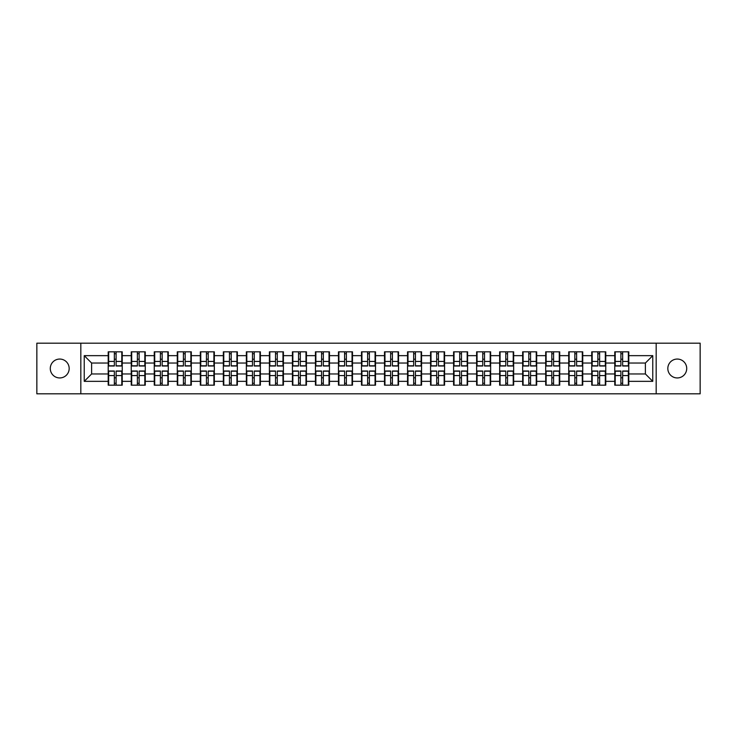 <?xml version="1.0" encoding="UTF-8"?>
<svg xmlns="http://www.w3.org/2000/svg" width="737" height="737" viewBox="0 0 737 737"><rect width="100%" height="100%" fill="white"/><g stroke="black" fill="none" stroke-linecap="round" stroke-linejoin="round"><path stroke-width="1.11" d="M677.275 377.943A9.443 9.443 0 0 1 667.823 368.5A9.443 9.443 0 0 1 677.275 359.057A9.443 9.443 0 0 1 686.718 368.5A9.443 9.443 0 0 1 677.275 377.943M59.725 377.943A9.443 9.443 0 0 1 50.282 368.5A9.443 9.443 0 0 1 59.725 359.057A9.443 9.443 0 0 1 69.177 368.5A9.443 9.443 0 0 1 59.725 377.943M656.17 393.816L700.15 393.816L700.15 343.184L656.17 343.184L656.17 393.816L80.83 393.816L80.83 343.184L36.85 343.184L36.85 393.816L80.83 393.816M656.17 343.184L80.83 343.184M645.391 373.963L645.391 363.037L628.79 363.037L628.79 373.963L645.391 373.963L652.77 381.342L652.77 355.658L628.79 355.658L628.79 351.825L614.769 351.825L614.769 363.037L605.759 363.037L605.759 373.963L614.769 373.963L614.769 363.037M652.77 381.342L628.79 381.342L628.79 385.175L614.769 385.175L614.769 381.342L605.759 381.342L605.759 385.175L591.737 385.175L591.737 381.342L582.737 381.342L582.737 385.175L568.715 385.175L568.715 381.342L559.715 381.342L559.715 385.175L545.693 385.175L545.693 381.342L536.683 381.342L536.683 385.175L522.662 385.175L522.662 381.342L513.661 381.342L513.661 385.175L499.64 385.175L499.64 381.342L490.639 381.342L490.639 385.175L476.618 385.175L476.618 381.342L467.608 381.342L467.608 385.175L453.587 385.175L453.587 381.342L444.586 381.342L444.586 385.175L430.565 385.175L430.565 381.342L421.564 381.342L421.564 385.175L407.543 385.175L407.543 381.342L398.533 381.342L398.533 385.175L384.511 385.175L384.511 381.342L375.511 381.342L375.511 385.175L361.489 385.175L361.489 381.342L352.489 381.342L352.489 385.175L338.467 385.175L338.467 381.342L329.457 381.342L329.457 385.175L315.436 385.175L315.436 381.342L306.435 381.342L306.435 385.175L292.414 385.175L292.414 381.342L283.413 381.342L283.413 385.175L269.392 385.175L269.392 381.342L260.382 381.342L260.382 385.175L246.361 385.175L246.361 381.342L237.36 381.342L237.36 385.175L223.339 385.175L223.339 381.342L214.338 381.342L214.338 385.175L200.317 385.175L200.317 381.342L191.307 381.342L191.307 385.175L177.285 385.175L177.285 381.342L168.285 381.342L168.285 385.175L154.263 385.175L154.263 381.342L145.263 381.342L145.263 385.175L131.241 385.175L131.241 381.342L122.231 381.342L122.231 385.175L108.21 385.175L108.21 381.342L84.23 381.342L84.23 355.658L108.21 355.658L108.21 363.037L91.609 363.037L91.609 373.963L108.21 373.963L108.21 363.037M614.769 355.658L605.759 355.658L605.759 351.825L591.737 351.825L591.737 355.658L582.737 355.658L582.737 351.825L568.715 351.825L568.715 355.658L559.715 355.658L559.715 351.825L545.693 351.825L545.693 355.658L536.683 355.658L536.683 351.825L522.662 351.825L522.662 355.658L513.661 355.658L513.661 351.825L499.64 351.825L499.64 355.658L490.639 355.658L490.639 351.825L476.618 351.825L476.618 355.658L467.608 355.658L467.608 351.825L453.587 351.825L453.587 355.658L444.586 355.658L444.586 351.825L430.565 351.825L430.565 355.658L421.564 355.658L421.564 351.825L407.543 351.825L407.543 355.658L398.533 355.658L398.533 351.825L384.511 351.825L384.511 355.658L375.511 355.658L375.511 351.825L361.489 351.825L361.489 355.658L352.489 355.658L352.489 351.825L338.467 351.825L338.467 355.658L329.457 355.658L329.457 351.825L315.436 351.825L315.436 355.658L306.435 355.658L306.435 351.825L292.414 351.825L292.414 355.658L283.413 355.658L283.413 351.825L269.392 351.825L269.392 355.658L260.382 355.658L260.382 351.825L246.361 351.825L246.361 355.658L237.36 355.658L237.36 351.825L223.339 351.825L223.339 355.658L214.338 355.658L214.338 351.825L200.317 351.825L200.317 355.658L191.307 355.658L191.307 351.825L177.285 351.825L177.285 355.658L168.285 355.658L168.285 351.825L154.263 351.825L154.263 355.658L145.263 355.658L145.263 351.825L131.241 351.825L131.241 355.658L122.231 355.658L122.231 351.825L108.21 351.825L108.21 355.658M614.769 373.963L614.769 381.342M605.759 373.963L605.759 381.342M605.759 355.658L605.759 363.037M582.737 373.963L591.737 373.963L591.737 363.037L582.737 363.037L582.737 381.342M591.737 373.963L591.737 381.342M591.737 355.658L591.737 363.037M582.737 355.658L582.737 363.037M559.715 373.963L568.715 373.963L568.715 363.037L559.715 363.037L559.715 381.342M568.715 373.963L568.715 381.342M568.715 355.658L568.715 363.037M559.715 355.658L559.715 363.037M536.683 373.963L545.693 373.963L545.693 363.037L536.683 363.037L536.683 381.342M545.693 373.963L545.693 381.342M545.693 355.658L545.693 363.037M536.683 355.658L536.683 363.037M513.661 373.963L522.662 373.963L522.662 363.037L513.661 363.037L513.661 381.342M522.662 373.963L522.662 381.342M522.662 355.658L522.662 363.037M513.661 355.658L513.661 363.037M490.639 373.963L499.64 373.963L499.64 363.037L490.639 363.037L490.639 381.342M499.64 373.963L499.64 381.342M499.64 355.658L499.64 363.037M490.639 355.658L490.639 363.037M467.608 373.963L476.618 373.963L476.618 363.037L467.608 363.037L467.608 381.342M476.618 373.963L476.618 381.342M476.618 355.658L476.618 363.037M467.608 355.658L467.608 363.037M444.586 373.963L453.587 373.963L453.587 363.037L444.586 363.037L444.586 381.342M453.587 373.963L453.587 381.342M453.587 355.658L453.587 363.037M444.586 355.658L444.586 363.037M421.564 373.963L430.565 373.963L430.565 363.037L421.564 363.037L421.564 381.342M430.565 373.963L430.565 381.342M430.565 355.658L430.565 363.037M421.564 355.658L421.564 363.037M398.533 373.963L407.543 373.963L407.543 363.037L398.533 363.037L398.533 381.342M407.543 373.963L407.543 381.342M407.543 355.658L407.543 363.037M398.533 355.658L398.533 363.037M375.511 373.963L384.511 373.963L384.511 363.037L375.511 363.037L375.511 381.342M384.511 373.963L384.511 381.342M384.511 355.658L384.511 363.037M375.511 355.658L375.511 363.037M352.489 373.963L361.489 373.963L361.489 363.037L352.489 363.037L352.489 381.342M361.489 373.963L361.489 381.342M361.489 355.658L361.489 363.037M352.489 355.658L352.489 363.037M329.457 373.963L338.467 373.963L338.467 363.037L329.457 363.037L329.457 381.342M338.467 373.963L338.467 381.342M338.467 355.658L338.467 363.037M329.457 355.658L329.457 363.037M306.435 373.963L315.436 373.963L315.436 363.037L306.435 363.037L306.435 381.342M315.436 373.963L315.436 381.342M315.436 355.658L315.436 363.037M306.435 355.658L306.435 363.037M283.413 373.963L292.414 373.963L292.414 363.037L283.413 363.037L283.413 381.342M292.414 373.963L292.414 381.342M292.414 355.658L292.414 363.037M283.413 355.658L283.413 363.037M260.382 373.963L269.392 373.963L269.392 363.037L260.382 363.037L260.382 381.342M269.392 373.963L269.392 381.342M269.392 355.658L269.392 363.037M260.382 355.658L260.382 363.037M237.36 373.963L246.361 373.963L246.361 363.037L237.36 363.037L237.36 381.342M246.361 373.963L246.361 381.342M246.361 355.658L246.361 363.037M237.36 355.658L237.36 363.037M214.338 373.963L223.339 373.963L223.339 363.037L214.338 363.037L214.338 381.342M223.339 373.963L223.339 381.342M223.339 355.658L223.339 363.037M214.338 355.658L214.338 363.037M191.307 373.963L200.317 373.963L200.317 363.037L191.307 363.037L191.307 381.342M200.317 373.963L200.317 381.342M200.317 355.658L200.317 363.037M191.307 355.658L191.307 363.037M168.285 373.963L177.285 373.963L177.285 363.037L168.285 363.037L168.285 381.342M177.285 373.963L177.285 381.342M177.285 355.658L177.285 363.037M168.285 355.658L168.285 363.037M145.263 373.963L154.263 373.963L154.263 363.037L145.263 363.037L145.263 381.342M154.263 373.963L154.263 381.342M154.263 355.658L154.263 363.037M145.263 355.658L145.263 363.037M122.231 373.963L131.241 373.963L131.241 363.037L122.231 363.037L122.231 381.342M131.241 373.963L131.241 381.342M131.241 355.658L131.241 363.037M122.231 355.658L122.231 363.037M108.21 373.963L108.21 381.342M91.609 373.963L84.23 381.342M84.23 355.658L91.609 363.037M628.79 373.963L628.79 381.342M628.79 355.658L628.79 363.037M652.77 355.658L645.391 363.037M121.789 351.825L121.789 365.994L116.105 365.994L116.105 351.825M114.336 351.825L114.336 365.994L108.652 365.994L108.652 351.825M114.336 353.742L116.105 353.742M116.105 359.205L114.336 359.205M108.652 385.175L108.652 371.006L114.336 371.006L114.336 385.175M116.105 385.175L116.105 371.006L121.789 371.006L121.789 385.175M116.105 383.258L114.336 383.258M114.336 377.795L116.105 377.795M144.82 351.825L144.82 365.994L139.136 365.994L139.136 351.825M137.368 351.825L137.368 365.994L131.683 365.994L131.683 351.825M137.368 353.742L139.136 353.742M139.136 359.205L137.368 359.205M167.843 351.825L167.843 365.994L162.158 365.994L162.158 351.825M160.39 351.825L160.39 365.994L154.706 365.994L154.706 351.825M160.39 353.742L162.158 353.742M162.158 359.205L160.39 359.205M190.865 351.825L190.865 365.994L185.18 365.994L185.18 351.825M183.412 351.825L183.412 365.994L177.728 365.994L177.728 351.825M183.412 353.742L185.18 353.742M185.18 359.205L183.412 359.205M213.896 351.825L213.896 365.994L208.212 365.994L208.212 351.825M206.443 351.825L206.443 365.994L200.759 365.994L200.759 351.825M206.443 353.742L208.212 353.742M208.212 359.205L206.443 359.205M236.918 351.825L236.918 365.994L231.234 365.994L231.234 351.825M229.465 351.825L229.465 365.994L223.781 365.994L223.781 351.825M229.465 353.742L231.234 353.742M231.234 359.205L229.465 359.205M131.683 385.175L131.683 371.006L137.368 371.006L137.368 385.175M139.136 385.175L139.136 371.006L144.82 371.006L144.82 385.175M139.136 383.258L137.368 383.258M137.368 377.795L139.136 377.795M154.706 385.175L154.706 371.006L160.39 371.006L160.39 385.175M162.158 385.175L162.158 371.006L167.843 371.006L167.843 385.175M162.158 383.258L160.39 383.258M160.39 377.795L162.158 377.795M177.728 385.175L177.728 371.006L183.412 371.006L183.412 385.175M185.18 385.175L185.18 371.006L190.865 371.006L190.865 385.175M185.18 383.258L183.412 383.258M183.412 377.795L185.18 377.795M200.759 385.175L200.759 371.006L206.443 371.006L206.443 385.175M208.212 385.175L208.212 371.006L213.896 371.006L213.896 385.175M208.212 383.258L206.443 383.258M206.443 377.795L208.212 377.795M223.781 385.175L223.781 371.006L229.465 371.006L229.465 385.175M231.234 385.175L231.234 371.006L236.918 371.006L236.918 385.175M231.234 383.258L229.465 383.258M229.465 377.795L231.234 377.795M259.94 351.825L259.94 365.994L254.256 365.994L254.256 351.825M252.487 351.825L252.487 365.994L246.803 365.994L246.803 351.825M252.487 353.742L254.256 353.742M254.256 359.205L252.487 359.205M246.803 385.175L246.803 371.006L252.487 371.006L252.487 385.175M254.256 385.175L254.256 371.006L259.94 371.006L259.94 385.175M254.256 383.258L252.487 383.258M252.487 377.795L254.256 377.795M282.971 351.825L282.971 365.994L277.287 365.994L277.287 351.825M275.518 351.825L275.518 365.994L269.834 365.994L269.834 351.825M275.518 353.742L277.287 353.742M277.287 359.205L275.518 359.205M269.834 385.175L269.834 371.006L275.518 371.006L275.518 385.175M277.287 385.175L277.287 371.006L282.971 371.006L282.971 385.175M277.287 383.258L275.518 383.258M275.518 377.795L277.287 377.795M305.993 351.825L305.993 365.994L300.309 365.994L300.309 351.825M298.54 351.825L298.54 365.994L292.856 365.994L292.856 351.825M298.54 353.742L300.309 353.742M300.309 359.205L298.54 359.205M292.856 385.175L292.856 371.006L298.54 371.006L298.54 385.175M300.309 385.175L300.309 371.006L305.993 371.006L305.993 385.175M300.309 383.258L298.54 383.258M298.54 377.795L300.309 377.795M329.015 351.825L329.015 365.994L323.331 365.994L323.331 351.825M321.562 351.825L321.562 365.994L315.878 365.994L315.878 351.825M321.562 353.742L323.331 353.742M323.331 359.205L321.562 359.205M315.878 385.175L315.878 371.006L321.562 371.006L321.562 385.175M323.331 385.175L323.331 371.006L329.015 371.006L329.015 385.175M323.331 383.258L321.562 383.258M321.562 377.795L323.331 377.795M352.046 351.825L352.046 365.994L346.362 365.994L346.362 351.825M344.594 351.825L344.594 365.994L338.909 365.994L338.909 351.825M344.594 353.742L346.362 353.742M346.362 359.205L344.594 359.205M338.909 385.175L338.909 371.006L344.594 371.006L344.594 385.175M346.362 385.175L346.362 371.006L352.046 371.006L352.046 385.175M346.362 383.258L344.594 383.258M344.594 377.795L346.362 377.795M375.069 351.825L375.069 365.994L369.384 365.994L369.384 351.825M367.616 351.825L367.616 365.994L361.931 365.994L361.931 351.825M367.616 353.742L369.384 353.742M369.384 359.205L367.616 359.205M361.931 385.175L361.931 371.006L367.616 371.006L367.616 385.175M369.384 385.175L369.384 371.006L375.069 371.006L375.069 385.175M369.384 383.258L367.616 383.258M367.616 377.795L369.384 377.795M398.091 351.825L398.091 365.994L392.406 365.994L392.406 351.825M390.638 351.825L390.638 365.994L384.954 365.994L384.954 351.825M390.638 353.742L392.406 353.742M392.406 359.205L390.638 359.205M384.954 385.175L384.954 371.006L390.638 371.006L390.638 385.175M392.406 385.175L392.406 371.006L398.091 371.006L398.091 385.175M392.406 383.258L390.638 383.258M390.638 377.795L392.406 377.795M421.122 351.825L421.122 365.994L415.438 365.994L415.438 351.825M413.669 351.825L413.669 365.994L407.985 365.994L407.985 351.825M413.669 353.742L415.438 353.742M415.438 359.205L413.669 359.205M407.985 385.175L407.985 371.006L413.669 371.006L413.669 385.175M415.438 385.175L415.438 371.006L421.122 371.006L421.122 385.175M415.438 383.258L413.669 383.258M413.669 377.795L415.438 377.795M444.144 351.825L444.144 365.994L438.46 365.994L438.46 351.825M436.691 351.825L436.691 365.994L431.007 365.994L431.007 351.825M436.691 353.742L438.46 353.742M438.46 359.205L436.691 359.205M431.007 385.175L431.007 371.006L436.691 371.006L436.691 385.175M438.46 385.175L438.46 371.006L444.144 371.006L444.144 385.175M438.46 383.258L436.691 383.258M436.691 377.795L438.46 377.795M467.166 351.825L467.166 365.994L461.482 365.994L461.482 351.825M459.713 351.825L459.713 365.994L454.029 365.994L454.029 351.825M459.713 353.742L461.482 353.742M461.482 359.205L459.713 359.205M454.029 385.175L454.029 371.006L459.713 371.006L459.713 385.175M461.482 385.175L461.482 371.006L467.166 371.006L467.166 385.175M461.482 383.258L459.713 383.258M459.713 377.795L461.482 377.795M490.197 351.825L490.197 365.994L484.513 365.994L484.513 351.825M482.744 351.825L482.744 365.994L477.06 365.994L477.06 351.825M482.744 353.742L484.513 353.742M484.513 359.205L482.744 359.205M477.06 385.175L477.06 371.006L482.744 371.006L482.744 385.175M484.513 385.175L484.513 371.006L490.197 371.006L490.197 385.175M484.513 383.258L482.744 383.258M482.744 377.795L484.513 377.795M513.219 351.825L513.219 365.994L507.535 365.994L507.535 351.825M505.766 351.825L505.766 365.994L500.082 365.994L500.082 351.825M505.766 353.742L507.535 353.742M507.535 359.205L505.766 359.205M500.082 385.175L500.082 371.006L505.766 371.006L505.766 385.175M507.535 385.175L507.535 371.006L513.219 371.006L513.219 385.175M507.535 383.258L505.766 383.258M505.766 377.795L507.535 377.795M536.241 351.825L536.241 365.994L530.557 365.994L530.557 351.825M528.788 351.825L528.788 365.994L523.104 365.994L523.104 351.825M528.788 353.742L530.557 353.742M530.557 359.205L528.788 359.205M523.104 385.175L523.104 371.006L528.788 371.006L528.788 385.175M530.557 385.175L530.557 371.006L536.241 371.006L536.241 385.175M530.557 383.258L528.788 383.258M528.788 377.795L530.557 377.795M559.272 351.825L559.272 365.994L553.588 365.994L553.588 351.825M551.82 351.825L551.82 365.994L546.135 365.994L546.135 351.825M551.82 353.742L553.588 353.742M553.588 359.205L551.82 359.205M546.135 385.175L546.135 371.006L551.82 371.006L551.82 385.175M553.588 385.175L553.588 371.006L559.272 371.006L559.272 385.175M553.588 383.258L551.82 383.258M551.82 377.795L553.588 377.795M582.294 351.825L582.294 365.994L576.61 365.994L576.61 351.825M574.842 351.825L574.842 365.994L569.157 365.994L569.157 351.825M574.842 353.742L576.61 353.742M576.61 359.205L574.842 359.205M569.157 385.175L569.157 371.006L574.842 371.006L574.842 385.175M576.61 385.175L576.61 371.006L582.294 371.006L582.294 385.175M576.61 383.258L574.842 383.258M574.842 377.795L576.61 377.795M605.317 351.825L605.317 365.994L599.632 365.994L599.632 351.825M597.864 351.825L597.864 365.994L592.179 365.994L592.179 351.825M597.864 353.742L599.632 353.742M599.632 359.205L597.864 359.205M592.179 385.175L592.179 371.006L597.864 371.006L597.864 385.175M599.632 385.175L599.632 371.006L605.317 371.006L605.317 385.175M599.632 383.258L597.864 383.258M597.864 377.795L599.632 377.795M628.348 351.825L628.348 365.994L622.664 365.994L622.664 351.825M620.895 351.825L620.895 365.994L615.211 365.994L615.211 351.825M620.895 353.742L622.664 353.742M622.664 359.205L620.895 359.205M615.211 385.175L615.211 371.006L620.895 371.006L620.895 385.175M622.664 385.175L622.664 371.006L628.348 371.006L628.348 385.175M622.664 383.258L620.895 383.258M620.895 377.795L622.664 377.795M114.336 361.434L108.652 361.434M114.336 365.801L108.652 365.801M121.789 361.434L116.105 361.434M121.789 365.801L116.105 365.801M116.105 375.566L121.789 375.566M116.105 371.199L121.789 371.199M108.652 375.566L114.336 375.566M108.652 371.199L114.336 371.199M137.368 361.434L131.683 361.434M137.368 365.801L131.683 365.801M144.82 361.434L139.136 361.434M144.82 365.801L139.136 365.801M160.39 361.434L154.706 361.434M160.39 365.801L154.706 365.801M167.843 361.434L162.158 361.434M167.843 365.801L162.158 365.801M183.412 361.434L177.728 361.434M183.412 365.801L177.728 365.801M190.865 361.434L185.18 361.434M190.865 365.801L185.18 365.801M206.443 361.434L200.759 361.434M206.443 365.801L200.759 365.801M213.896 361.434L208.212 361.434M213.896 365.801L208.212 365.801M229.465 361.434L223.781 361.434M229.465 365.801L223.781 365.801M236.918 361.434L231.234 361.434M236.918 365.801L231.234 365.801M139.136 375.566L144.82 375.566M139.136 371.199L144.82 371.199M131.683 375.566L137.368 375.566M131.683 371.199L137.368 371.199M162.158 375.566L167.843 375.566M162.158 371.199L167.843 371.199M154.706 375.566L160.39 375.566M154.706 371.199L160.39 371.199M185.18 375.566L190.865 375.566M185.18 371.199L190.865 371.199M177.728 375.566L183.412 375.566M177.728 371.199L183.412 371.199M208.212 375.566L213.896 375.566M208.212 371.199L213.896 371.199M200.759 375.566L206.443 375.566M200.759 371.199L206.443 371.199M231.234 375.566L236.918 375.566M231.234 371.199L236.918 371.199M223.781 375.566L229.465 375.566M223.781 371.199L229.465 371.199M252.487 361.434L246.803 361.434M252.487 365.801L246.803 365.801M259.94 361.434L254.256 361.434M259.94 365.801L254.256 365.801M254.256 375.566L259.94 375.566M254.256 371.199L259.94 371.199M246.803 375.566L252.487 375.566M246.803 371.199L252.487 371.199M275.518 361.434L269.834 361.434M275.518 365.801L269.834 365.801M282.971 361.434L277.287 361.434M282.971 365.801L277.287 365.801M277.287 375.566L282.971 375.566M277.287 371.199L282.971 371.199M269.834 375.566L275.518 375.566M269.834 371.199L275.518 371.199M298.54 361.434L292.856 361.434M298.54 365.801L292.856 365.801M305.993 361.434L300.309 361.434M305.993 365.801L300.309 365.801M300.309 375.566L305.993 375.566M300.309 371.199L305.993 371.199M292.856 375.566L298.54 375.566M292.856 371.199L298.54 371.199M321.562 361.434L315.878 361.434M321.562 365.801L315.878 365.801M329.015 361.434L323.331 361.434M329.015 365.801L323.331 365.801M323.331 375.566L329.015 375.566M323.331 371.199L329.015 371.199M315.878 375.566L321.562 375.566M315.878 371.199L321.562 371.199M344.594 361.434L338.909 361.434M344.594 365.801L338.909 365.801M352.046 361.434L346.362 361.434M352.046 365.801L346.362 365.801M346.362 375.566L352.046 375.566M346.362 371.199L352.046 371.199M338.909 375.566L344.594 375.566M338.909 371.199L344.594 371.199M367.616 361.434L361.931 361.434M367.616 365.801L361.931 365.801M375.069 361.434L369.384 361.434M375.069 365.801L369.384 365.801M369.384 375.566L375.069 375.566M369.384 371.199L375.069 371.199M361.931 375.566L367.616 375.566M361.931 371.199L367.616 371.199M390.638 361.434L384.954 361.434M390.638 365.801L384.954 365.801M398.091 361.434L392.406 361.434M398.091 365.801L392.406 365.801M392.406 375.566L398.091 375.566M392.406 371.199L398.091 371.199M384.954 375.566L390.638 375.566M384.954 371.199L390.638 371.199M413.669 361.434L407.985 361.434M413.669 365.801L407.985 365.801M421.122 361.434L415.438 361.434M421.122 365.801L415.438 365.801M415.438 375.566L421.122 375.566M415.438 371.199L421.122 371.199M407.985 375.566L413.669 375.566M407.985 371.199L413.669 371.199M436.691 361.434L431.007 361.434M436.691 365.801L431.007 365.801M444.144 361.434L438.46 361.434M444.144 365.801L438.46 365.801M438.46 375.566L444.144 375.566M438.46 371.199L444.144 371.199M431.007 375.566L436.691 375.566M431.007 371.199L436.691 371.199M459.713 361.434L454.029 361.434M459.713 365.801L454.029 365.801M467.166 361.434L461.482 361.434M467.166 365.801L461.482 365.801M461.482 375.566L467.166 375.566M461.482 371.199L467.166 371.199M454.029 375.566L459.713 375.566M454.029 371.199L459.713 371.199M482.744 361.434L477.06 361.434M482.744 365.801L477.06 365.801M490.197 361.434L484.513 361.434M490.197 365.801L484.513 365.801M484.513 375.566L490.197 375.566M484.513 371.199L490.197 371.199M477.06 375.566L482.744 375.566M477.06 371.199L482.744 371.199M505.766 361.434L500.082 361.434M505.766 365.801L500.082 365.801M513.219 361.434L507.535 361.434M513.219 365.801L507.535 365.801M507.535 375.566L513.219 375.566M507.535 371.199L513.219 371.199M500.082 375.566L505.766 375.566M500.082 371.199L505.766 371.199M528.788 361.434L523.104 361.434M528.788 365.801L523.104 365.801M536.241 361.434L530.557 361.434M536.241 365.801L530.557 365.801M530.557 375.566L536.241 375.566M530.557 371.199L536.241 371.199M523.104 375.566L528.788 375.566M523.104 371.199L528.788 371.199M551.82 361.434L546.135 361.434M551.82 365.801L546.135 365.801M559.272 361.434L553.588 361.434M559.272 365.801L553.588 365.801M553.588 375.566L559.272 375.566M553.588 371.199L559.272 371.199M546.135 375.566L551.82 375.566M546.135 371.199L551.82 371.199M574.842 361.434L569.157 361.434M574.842 365.801L569.157 365.801M582.294 361.434L576.61 361.434M582.294 365.801L576.61 365.801M576.61 375.566L582.294 375.566M576.61 371.199L582.294 371.199M569.157 375.566L574.842 375.566M569.157 371.199L574.842 371.199M597.864 361.434L592.179 361.434M597.864 365.801L592.179 365.801M605.317 361.434L599.632 361.434M605.317 365.801L599.632 365.801M599.632 375.566L605.317 375.566M599.632 371.199L605.317 371.199M592.179 375.566L597.864 375.566M592.179 371.199L597.864 371.199M620.895 361.434L615.211 361.434M620.895 365.801L615.211 365.801M628.348 361.434L622.664 361.434M628.348 365.801L622.664 365.801M622.664 375.566L628.348 375.566M622.664 371.199L628.348 371.199M615.211 375.566L620.895 375.566M615.211 371.199L620.895 371.199"/></g></svg>
